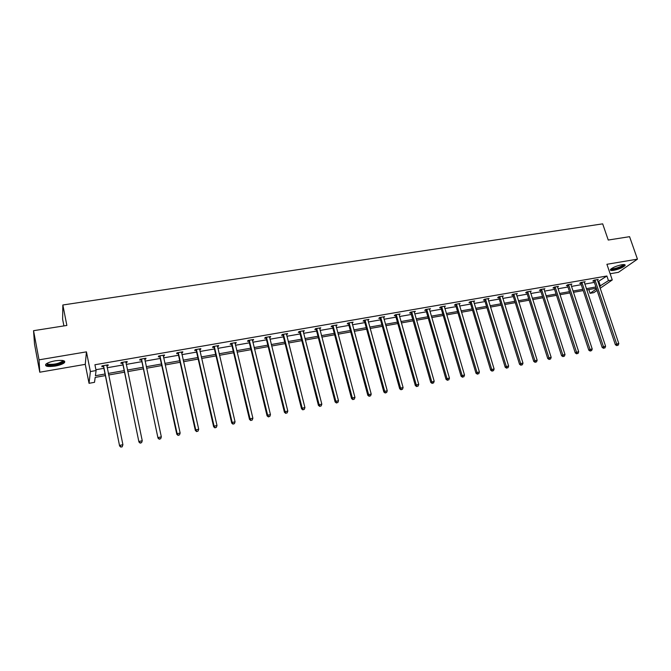 <?xml version="1.0" encoding="UTF-8"?>
<svg xmlns="http://www.w3.org/2000/svg" width="671" height="671" viewBox="0 0 671 671"><rect width="100%" height="100%" fill="white"/><g stroke="black" fill="none" stroke-linecap="round" stroke-linejoin="round"><path stroke-width="1.01" d="M55.156 360.822C62.52 359.891 65.624 360.495 64.475 362.65C62.856 364.068 59.761 365.209 55.198 366.056C47.826 367.02 44.697 366.416 45.821 364.236C47.456 362.81 50.568 361.677 55.156 360.822M621.723 264.76C624.416 264.357 625.523 264.609 625.053 265.54C622.99 267.519 619.241 269.113 613.822 270.312C611.113 270.732 609.998 270.472 610.467 269.532C612.531 267.553 616.28 265.968 621.723 264.76M610.14 273.751L618.452 272.317L637.45 259.149L606.911 264.29L612.262 279.958L600.126 288.295M33.55 330.694L39.019 359.841L39.774 372.212L34.523 344.164L33.55 330.694L66.865 325.443L62.848 304.995L602.675 223.854L608.245 240.042L629.574 236.678L637.45 259.149M597.064 290.4L593.776 292.657L590.077 293.319L596.544 288.857M588.828 289.587L590.077 293.319M105.263 375.609L95.181 377.404L94.519 382.327L89.042 383.309L90.384 371.549L96.096 370.551L95.408 375.718L104.936 374.024M39.774 372.212L85.259 364.353L89.042 383.309M63.921 325.905L62.621 319.279L62.848 304.995M126.836 361.568L127.004 362.34L127.196 361.501L121.115 362.566L120.939 363.397L122.298 363.162M127.004 362.34L125.838 362.541M164.068 355.085L164.227 355.84L164.529 355.001L158.608 356.033L158.331 356.871L159.656 356.637M164.227 355.84L163.221 356.016M200.302 348.769L200.478 349.516L200.864 348.668L195.102 349.675L194.733 350.522L196.016 350.296M200.478 349.516L199.597 349.666M235.588 342.621L235.764 343.359L236.242 342.504L230.639 343.485L230.17 344.332L231.428 344.114M235.764 343.359L235.026 343.485M269.968 336.632L270.145 337.362L270.715 336.498L265.246 337.454L264.701 338.31L265.917 338.1M270.145 337.362L269.532 337.471M266.622 337.974L266.144 338.058M303.468 330.795L303.653 331.516L304.298 330.652L298.972 331.575L298.343 332.439L299.534 332.229M303.653 331.516L303.149 331.6M300.298 332.095L299.769 332.187M336.121 325.108L336.314 325.812L337.035 324.949L331.843 325.854L331.13 326.718L332.296 326.517M333.118 326.374L332.548 326.467M367.968 319.555L368.161 320.26L368.949 319.388L363.892 320.268L363.112 321.141L364.244 320.939M399.027 314.145L399.22 314.833L400.084 313.961L395.144 314.825L394.296 315.697L395.404 315.504M429.381 308.861L429.532 309.549L430.463 308.677L425.64 309.516L424.726 310.388L425.8 310.195M459.132 304.374L460.105 303.51L455.399 304.324L454.426 305.204L455.475 305.02M488.085 299.274L489.042 298.469L484.454 299.266L483.414 300.147L484.445 299.962M516.36 294.301L517.307 293.546L512.82 294.326L511.73 295.206L512.728 295.03M543.98 289.444L544.911 288.731L540.532 289.495L539.383 290.375L540.365 290.207M570.92 284.202L570.971 284.705L571.877 284.034L567.599 284.781L566.408 285.661L567.364 285.494M597.349 280.075L598.238 279.446L594.053 280.176L592.812 281.057L593.751 280.889M95.928 369.721L103.779 368.345M107.15 367.75L122.852 364.999M126.232 364.412L141.656 361.703M145.053 361.107L160.21 358.457M163.623 357.861L178.52 355.244M181.942 354.649L196.586 352.082M200.017 351.478L214.41 348.962M217.849 348.358L231.998 345.875M235.446 345.271L249.36 342.839M252.824 342.227L266.496 339.836M269.968 339.224L283.414 336.867M286.894 336.263L300.113 333.94M303.602 333.336L316.603 331.055M320.092 330.442L332.883 328.203M336.381 327.591L348.962 325.385M352.46 324.772L364.839 322.608M368.345 321.988L380.516 319.857M384.03 319.245L395.999 317.148M399.522 316.527L411.298 314.464M414.821 313.852L426.404 311.822M429.935 311.201L441.333 309.205M444.865 308.585L456.079 306.622M459.618 306.001L470.656 304.064M474.187 303.443L485.058 301.547M488.589 300.927L499.283 299.048M502.822 298.427L513.349 296.59M516.888 295.97L527.238 294.15M530.786 293.529L540.977 291.742M544.525 291.122L554.556 289.369M558.104 288.748L567.976 287.012M571.533 286.391L581.254 284.689M584.802 284.068L594.372 282.39M597.92 281.77L606.886 275.999L94.921 364.747L96.096 370.551M584.231 282.374L585.137 281.728L580.901 282.466L579.685 283.347L580.633 283.179M557.509 286.542L557.551 287.045L558.473 286.374L554.145 287.129L552.971 288.01L553.936 287.842M530.249 291.851L531.189 291.122L526.752 291.893L525.636 292.774L526.626 292.606M502.302 296.767L503.258 295.986L498.721 296.783L497.656 297.664L498.67 297.479M473.692 301.807L474.657 300.969L470.01 301.782L469.004 302.663L470.044 302.478M444.294 306.538L444.412 306.949L445.368 306.077L440.612 306.907L439.664 307.779L440.73 307.595M432.569 383.149L433.558 382.948L432.569 383.149L431.73 381.732L411.86 312.46L410.971 313.332L430.774 382.445L434.196 381.229L414.301 312.04L414.275 311.495L414.468 312.174L415.366 311.302L410.484 312.149L409.604 313.022L410.694 312.837M383.594 316.838L383.787 317.526L384.617 316.662L379.618 317.534L378.796 318.398L379.92 318.205M352.149 322.315L352.334 323.019L353.089 322.147L347.964 323.045L347.226 323.908L348.366 323.707M319.899 327.934L320.084 328.647L320.772 327.784L315.513 328.698L314.842 329.562L316.016 329.352M320.084 328.647L319.639 328.723M316.813 329.218L316.267 329.31M286.827 333.697L287.012 334.418L287.616 333.554L282.223 334.493L281.627 335.357L282.835 335.148M287.012 334.418L286.45 334.519M283.565 335.022L283.061 335.106M252.892 339.61L253.068 340.34L253.588 339.484L248.06 340.449L247.549 341.304L248.79 341.086M253.068 340.34L252.388 340.457M218.067 345.674L218.234 346.421L218.671 345.565L212.992 346.555L212.573 347.41L213.839 347.184M218.234 346.421L217.429 346.563M182.302 351.906L182.47 352.661L182.814 351.814L176.985 352.829L176.649 353.676L177.958 353.449M182.47 352.661L181.531 352.82M145.573 358.306L145.741 359.069L145.984 358.23L139.996 359.279L139.761 360.109L141.103 359.874M145.741 359.069L144.659 359.262M107.846 364.873L108.006 365.653L108.148 364.823L101.984 365.896L101.858 366.727L103.233 366.483M108.006 365.653L106.764 365.871M606.886 275.999L608.463 280.629L612.262 279.958M85.259 364.353L86.442 351.856L39.019 359.841M86.442 351.856L90.384 371.549M599.463 286.341L608.463 280.629M108.316 373.428L124.026 370.635M127.415 370.04L142.856 367.297M146.253 366.702L161.426 364.009M164.84 363.405L179.753 360.755M183.175 360.151L197.836 357.551M201.266 356.947L215.676 354.389M219.115 353.776L233.282 351.269M236.737 350.656L250.66 348.19M254.124 347.57L267.813 345.146M271.285 344.533L284.747 342.143M288.22 341.531L301.455 339.182M304.944 338.561L317.962 336.255M321.451 335.634L334.25 333.361M337.756 332.741L350.346 330.509M353.843 329.889L366.232 327.691M369.738 327.071L381.916 324.915M385.439 324.286L397.417 322.164M400.939 321.543L412.724 319.455M416.246 318.826L427.846 316.771M431.378 316.142L442.785 314.12M446.316 313.5L457.538 311.503M461.078 310.874L472.124 308.92M475.664 308.291L486.534 306.362M490.073 305.741L500.767 303.837M504.315 303.208L514.842 301.346M518.389 300.717L528.748 298.88M532.296 298.251L542.495 296.439M546.043 295.81L556.074 294.032M559.631 293.403L569.511 291.65M573.059 291.021L582.789 289.302M586.337 288.673L595.915 286.97M596.343 288.245L586.764 289.947M583.216 290.585L573.487 292.313M569.931 292.942L560.05 294.703M556.502 295.332L546.462 297.119M542.914 297.748L532.715 299.568M529.167 300.197L518.8 302.042M515.261 302.671L504.726 304.542M501.187 305.171L490.484 307.075M486.945 307.704L476.075 309.641M472.535 310.27L461.489 312.233M457.949 312.862L446.718 314.867M443.187 315.496L431.78 317.526M428.249 318.146L416.649 320.21M413.126 320.839L401.333 322.936M397.811 323.565L385.825 325.695M382.311 326.324L370.132 328.488M366.618 329.117L354.229 331.315M350.723 331.944L338.134 334.183M334.636 334.804L321.828 337.077M318.339 337.698L305.322 340.021M301.833 340.642L288.589 342.99M285.116 343.611L271.646 346.01M268.182 346.622L254.485 349.063M251.021 349.675L237.098 352.158M233.642 352.77L219.476 355.286M216.028 355.898L201.619 358.465M198.18 359.077L183.519 361.686M180.096 362.298L165.175 364.949M161.77 365.552L146.588 368.253M143.191 368.857L127.742 371.608M124.353 372.212L108.635 375.005M598.893 281.602L600.436 286.173M595.269 280.47L594.02 281.35L615.382 344.76L616.699 344.013L594.992 280.008M617.354 345.347L618.192 345.171L617.354 345.347L616.699 344.013L618.805 343.577L597.307 279.606M594.02 281.35L593.5 280.562M615.382 344.76L616.825 345.64M618.192 345.171L618.805 343.577M582.126 282.759L580.901 283.64L602.164 347.452L603.464 346.706L581.849 282.298M604.126 348.048L604.982 347.88L604.126 348.048L603.464 346.706L605.594 346.278L584.189 281.895M580.901 283.64L580.381 282.843M602.164 347.452L603.606 348.35M604.982 347.88L605.594 346.278M568.832 285.083L567.632 285.963L588.803 350.187L590.069 349.44L568.555 284.613M590.748 350.79L591.612 350.614L590.748 350.79L590.069 349.44L592.225 349.004L570.971 284.705M567.632 285.963L567.104 285.15M588.803 350.187L590.237 351.084M591.612 350.614L592.225 349.004M623.879 264.567L623.938 264.835C623.879 266.79 610.828 270.916 611.08 268.903M611.541 268.559C612.606 269.692 622.294 266.555 623.2 264.777L623.292 264.575M610.425 269.599C612.187 270.765 623.678 266.957 624.76 264.835L624.827 264.718M63.191 360.587L63.443 361.166C63.602 363.33 51.533 366.223 47.683 364.932L46.601 363.623M47.029 363.355L48.119 364.185C53.563 364.739 58.31 363.783 62.344 361.334L62.688 360.495M46.601 365.284C50.451 366.551 62.16 364.185 64.24 361.744L64.626 361.191M555.387 287.423L554.212 288.304L575.273 352.946L576.523 352.208L555.11 286.953M577.211 353.558L578.083 353.382L577.211 353.558L576.523 352.208L578.704 351.755L557.551 287.045M554.212 288.304L553.676 287.482M575.273 352.946L576.716 353.852M578.083 353.382L578.704 351.755M541.782 289.797L540.633 290.677L561.593 355.739L562.81 355.001L541.514 289.327M563.514 356.36L564.403 356.175L563.514 356.36L562.81 355.001L565.016 354.548L543.929 288.907M540.633 290.677L540.088 289.838M561.593 355.739L563.028 356.653M564.403 356.175L565.016 354.548M528.027 292.195L526.903 293.076L547.746 358.566L548.937 357.828L527.75 291.726M549.658 359.195L550.555 359.01L549.658 359.195L548.937 357.828L551.176 357.375L530.199 291.298M526.903 293.076L526.341 292.22M547.746 358.566L549.18 359.488M550.555 359.01L551.176 357.375M514.103 294.628L513.005 295.508L533.739 361.426L534.904 360.696L513.827 294.15M535.634 362.063L536.54 361.879L535.634 362.063L534.904 360.696L537.161 360.235L516.301 293.722M513.005 295.508L512.434 294.636M533.739 361.426L535.173 362.357M536.54 361.879L537.161 360.235M500.012 297.085L498.947 297.966L519.555 364.319L520.696 363.59L499.736 296.607M521.442 364.965L522.357 364.781L521.442 364.965L520.696 363.59L522.986 363.12L502.243 296.171M498.947 297.966L498.368 297.068M519.555 364.319L520.99 365.259M522.357 364.781L522.986 363.12M485.754 299.568L484.714 300.449L505.204 367.247L506.32 366.525L485.485 299.09M507.083 367.909L508.006 367.716L507.083 367.909L506.32 366.525L508.635 366.047L488.018 298.645M484.714 300.449L484.127 299.543M505.204 367.247L506.639 368.194M508.006 367.716L508.635 366.047M471.336 302.084L470.321 302.965L490.686 370.216L491.759 369.495L471.059 301.598M492.539 370.878L493.479 370.686L492.539 370.878L491.759 369.495L494.108 369.008L473.625 301.153M470.321 302.965L469.725 302.034M490.686 370.216L492.111 371.172M493.479 370.686L494.108 369.008M456.733 304.634L455.752 305.506L475.982 373.219L477.031 372.497L456.456 304.148M477.819 373.89L478.775 373.697L477.819 373.89L477.031 372.497L479.404 372.011L459.056 303.695M455.752 305.506L455.139 304.559M475.982 373.219L477.4 374.175M478.775 373.697L479.404 372.011M441.954 307.209L441.006 308.09L461.094 376.255L462.118 375.534L441.677 306.714M462.923 376.943L463.887 376.741L462.923 376.943L462.118 375.534L464.517 375.047L444.311 306.261M441.006 308.09L440.377 307.117M461.094 376.255L462.52 377.228M463.887 376.741L464.517 375.047M426.999 309.817L426.077 310.69L446.03 379.333L447.02 378.62L426.722 309.323M447.842 380.029L448.815 379.828L447.842 380.029L447.02 378.62L449.453 378.117L429.373 309.012M426.077 310.69L425.439 309.7M446.03 379.333L447.448 380.314M448.815 379.828L449.453 378.117M411.86 312.46L411.583 311.965M410.971 313.332L410.316 312.317M430.774 382.445L432.191 383.435M433.558 382.948L434.196 381.229M396.536 315.135L395.68 316.007L415.332 385.599L416.246 384.894L396.251 314.632M417.11 386.311L418.1 386.11L417.11 386.311L416.246 384.894L418.746 384.382L398.985 314.154M395.68 316.007L395.009 314.967M415.332 385.599L416.741 386.597M418.1 386.11L418.746 384.382M381.019 317.844L380.197 318.708L399.69 388.794L400.57 388.09L380.734 317.333M401.451 389.515L402.457 389.314L401.451 389.515L400.57 388.09L403.103 387.57L383.502 316.855M380.197 318.708L379.509 317.643M399.69 388.794L401.09 389.801M402.457 389.314L403.103 387.57M365.301 320.579L364.521 321.451L383.854 392.023L384.701 391.327L365.024 320.075M385.59 392.761L386.613 392.552L385.59 392.761L384.701 391.327L387.259 390.807L367.817 319.589M364.521 321.451L363.816 320.352M383.854 392.023L385.246 393.038M386.613 392.552L387.259 390.807M349.398 323.355L348.643 324.219L367.809 395.303L368.622 394.607L349.113 322.843M369.528 396.049L370.568 395.84L369.528 396.049L368.622 394.607L371.214 394.078L351.948 322.348M348.643 324.219L347.922 323.095M367.809 395.303L369.201 396.326M370.568 395.84L371.214 394.078M333.286 326.165L332.573 327.029L351.562 398.616L352.334 397.928L333.009 325.653M353.265 399.379L354.313 399.161L353.265 399.379L352.334 397.928L354.959 397.391L335.869 325.15M332.573 327.029L331.826 325.871M351.562 398.616L352.954 399.648M354.313 399.161L354.959 397.391M316.972 329.016L316.293 329.872L335.106 401.979L335.844 401.292L316.687 328.496M336.783 402.751L337.849 402.533L336.783 402.751L335.844 401.292L338.494 400.746L319.597 327.985M316.293 329.872L315.546 328.689M335.106 401.979L336.49 403.019M337.849 402.533L338.494 400.746M300.449 331.893L299.811 332.757L318.431 405.385L319.128 404.697L300.163 331.373M320.092 406.165L321.166 405.938L320.092 406.165L319.128 404.697L321.82 404.152L303.107 330.862M299.811 332.757L299.056 331.566M318.431 405.385L319.815 406.433M321.166 405.938L321.82 404.152M283.707 334.812L283.112 335.676L301.539 408.832L302.193 408.153L283.43 334.284M303.183 409.62L304.273 409.402L303.183 409.62L302.193 408.153L304.928 407.599L286.408 333.764M283.112 335.676L282.357 334.477M301.539 408.832L302.915 409.889M304.273 409.402L304.928 407.599M266.756 337.773L266.202 338.629L284.429 412.321L285.041 411.65L266.471 337.245M286.047 413.126L287.146 412.9L286.047 413.126L285.041 411.65L287.809 411.088L269.49 336.716M266.202 338.629L265.439 337.421M284.429 412.321L285.796 413.395M287.146 412.9L287.809 411.088M249.578 340.767L249.067 341.623L267.083 415.861L267.654 415.198L249.293 340.231M268.677 416.683L269.801 416.448L268.677 416.683L267.654 415.198L270.455 414.628L252.355 339.702M249.067 341.623L248.304 340.407M267.083 415.861L268.45 416.943M269.801 416.448L270.455 414.628M232.174 343.804L231.705 344.651L249.511 419.45L250.04 418.788L231.898 343.267M251.08 420.281L252.221 420.046L251.08 420.281L250.04 418.788L252.883 418.209L234.993 342.722M231.705 344.651L230.941 343.426M249.511 419.45L250.87 420.541M252.221 420.046L252.883 418.209M214.544 346.882L214.124 347.729L231.705 423.091L232.183 422.428L214.267 346.337M233.248 423.929L234.397 423.695L233.248 423.929L232.183 422.428L235.06 421.841L217.404 345.791M214.124 347.729L213.353 346.496M231.705 423.091L233.055 424.189M234.397 423.695L235.06 421.841M196.678 349.994L196.301 350.841L213.655 426.773L214.091 426.119L196.393 349.448M215.173 427.628L216.339 427.385L215.173 427.628L214.091 426.119L217.001 425.523L199.581 348.895M196.301 350.841L195.529 349.599M213.655 426.773L214.997 427.888M216.339 427.385L217.001 425.523M178.57 353.156L178.243 353.994L195.353 430.505L195.747 429.859L178.285 352.602M196.855 431.378L198.029 431.134L196.855 431.378L195.747 429.859L198.7 429.255L181.514 352.04M178.243 353.994L177.471 352.745M195.353 430.505L196.695 431.629M198.029 431.134L198.7 429.255M160.218 356.351L159.933 357.19L176.809 434.296L177.144 433.659L159.933 355.798M178.276 435.177L179.476 434.934L178.276 435.177L177.144 433.659L180.147 433.047L163.204 355.227M159.933 357.19L159.161 355.932M176.809 434.296L178.142 435.429M179.476 434.934L180.147 433.047M141.623 359.597L158.004 438.129L141.338 359.044M159.446 439.027L160.654 438.784L159.446 439.027L158.289 437.5L161.334 436.88L144.651 358.465M141.388 360.436L140.608 359.17M158.004 438.129L159.329 439.279M160.654 438.784L161.334 436.88M122.759 362.885L138.939 442.03L122.483 362.323M140.348 442.935L141.581 442.684L140.348 442.935L139.174 441.401L142.252 440.772L125.838 361.744M122.583 363.724L121.803 362.441M138.939 442.03L140.256 443.187M141.581 442.684L142.252 440.772M103.644 366.223L119.606 445.972L103.368 365.653M120.981 446.894L119.782 445.351L122.91 444.714L122.156 446.886L120.981 446.894L122.156 446.886M106.773 365.066L122.91 444.714L122.231 446.643M103.519 367.054L102.738 365.762M106.806 365.058L106.706 365.527M119.606 445.972L120.914 447.146M595.085 280.134L593.843 281.015M581.95 282.424L580.725 283.305M568.656 284.739L567.456 285.628M555.211 287.087L554.036 287.968M541.606 289.453L540.457 290.333M527.842 291.851L526.727 292.732M513.919 294.284L512.829 295.165M499.836 296.733L498.771 297.614M485.578 299.224L484.537 300.096M471.151 301.732L470.145 302.613M456.557 304.282L455.575 305.154M441.778 306.857L440.83 307.729M426.823 309.457L425.9 310.337M411.684 312.099L410.795 312.971M396.351 314.766L395.504 315.638M380.834 317.475L380.021 318.348M365.125 320.21L364.345 321.082M349.214 322.986L348.467 323.85M333.11 325.796L332.397 326.66M316.796 328.639L316.116 329.495M300.264 331.516L299.635 332.38M283.531 334.435L282.936 335.29M266.58 337.387L266.026 338.243M249.402 340.382L248.891 341.237M231.998 343.409L231.529 344.265M214.368 346.488L213.94 347.335M196.502 349.599L196.125 350.447M178.394 352.753L178.067 353.6M160.042 355.949L159.757 356.796M141.438 359.195L141.212 360.033M122.583 362.483L122.407 363.313M103.468 365.812L103.342 366.643M625.053 265.54L624.793 264.777M62.705 360.696L63.443 361.166M62.177 360.428L62.344 361.334M333.269 326.098L332.556 326.962M316.922 328.874L316.251 329.738M300.365 331.684L299.736 332.548M283.598 334.535L283.003 335.391M266.605 337.429L266.051 338.285"/></g></svg>
